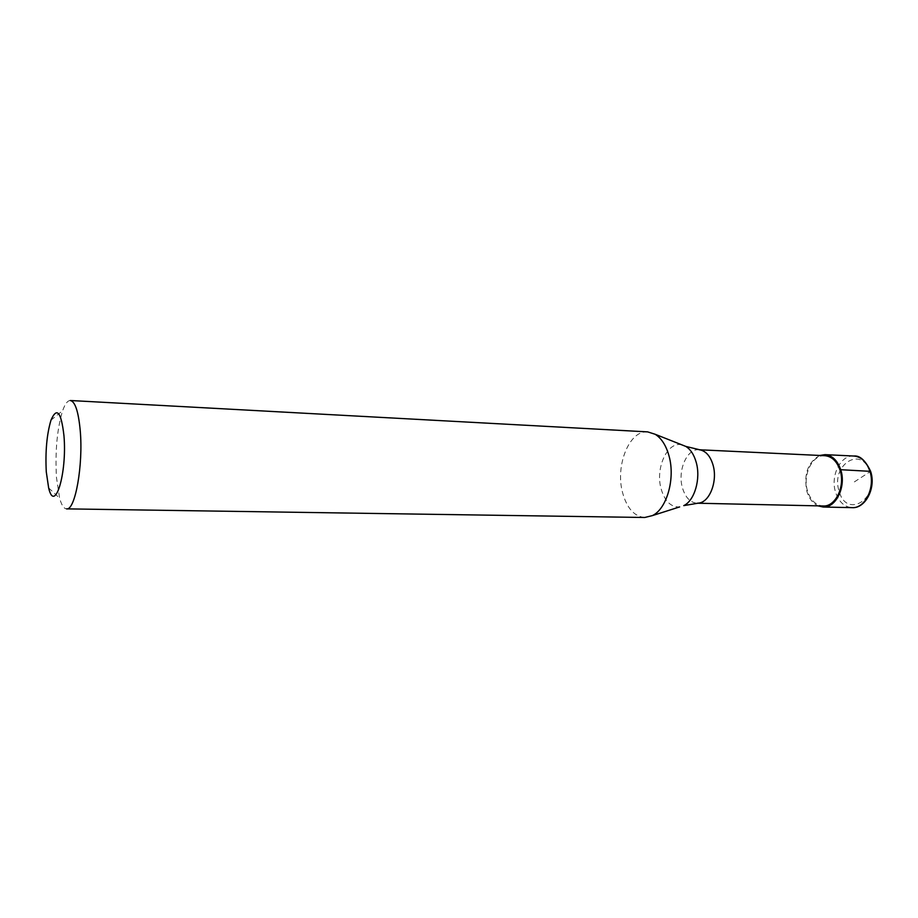 <?xml version="1.0" encoding="UTF-8"?>
<svg xmlns="http://www.w3.org/2000/svg" width="918" height="918" viewBox="0 0 918 918"><rect width="100%" height="100%" fill="white"/><g stroke="black" fill="none" stroke-linecap="round" stroke-linejoin="round"><path stroke-width="0.69" stroke-dasharray="4.59 3.44" d="M819.774 455.454C807.783 462.259 803.514 474.308 806.945 491.612C809.148 498.635 812.843 503.385 818.03 505.864M824.88 455.695C812.223 454.525 802.332 475.26 807.599 491.187C810.674 500.413 815.85 505.336 823.148 505.979M699.298 449.774L698.805 449.74C686.859 448.581 677.473 470.647 682.361 487.538C685.218 497.315 690.084 502.536 696.957 503.202L697.439 503.202M647.672 431.885C629.427 430.026 615.209 465.311 622.473 492.266C626.742 508.044 634.154 516.444 644.711 517.488M70.319 400.512C67.599 400.512 65.052 403.897 62.654 410.667C57.1 428.867 55.034 451.117 56.457 477.417L59.624 498.21C61.54 505.129 63.858 508.675 66.566 508.87M854.371 481.893L870.608 471.359M869.931 472.07C861.669 444.438 830.079 465.46 839.201 491.451C846.499 518.934 879.329 499.335 869.931 472.07M853.843 456.028C840.498 454.8 830.09 476.086 835.655 492.45C838.903 501.916 844.365 506.988 852.053 507.643M681.787 444.828C667.489 441.065 655.142 467.95 661.075 488.709C664.724 501.228 670.909 507.31 679.641 506.931M50.983 420.18L62.654 410.667M48.643 487.906L59.624 498.21"/><path stroke-width="1.38" d="M870.608 471.359L840.716 469.706C837.468 460.4 832.213 455.374 824.961 454.651L819.774 455.454M840.716 469.706C846.442 486.379 836.011 508.079 823.148 507.023L818.03 505.864M697.347 503.213L823.148 505.979C835.506 506.988 845.512 486.161 840.027 470.165C836.906 461.215 831.857 456.395 824.88 455.695L699.195 449.763M697.439 503.202L698.667 503.098C709.694 502.192 717.83 481.055 713.045 465.047C710.486 456.51 706.309 451.484 700.503 449.969L699.298 449.774M669.084 456.166C666.181 445.586 661.545 438.288 655.165 434.271L647.672 431.885L70.319 400.512C75.127 401.476 78.432 411.471 80.222 430.496C83.377 465.036 75.115 510.821 66.566 508.87L644.711 517.488L652.354 515.618C666.709 509.077 675.43 478.794 669.084 456.166M63.962 435.729C61.196 411.792 56.859 406.617 50.983 420.18C46.807 434.214 45.234 451.449 46.279 471.875L48.643 487.906C54.644 514.183 67.255 473.447 63.962 435.729M852.053 507.643C865.066 508.687 875.577 487.32 869.782 470.888C866.489 461.708 861.176 456.751 853.843 456.028C859.81 455.317 865.376 460.343 870.528 471.106C876.46 487.722 865.376 508.813 852.053 507.643L823.148 507.023M698.667 503.098L683.749 505.623C694.536 500.723 700.962 478.829 696.234 462.42C694.065 454.731 690.588 449.407 685.803 446.412L681.787 444.828M652.354 515.618L679.641 506.931M853.843 456.028L824.961 454.651M700.503 449.969L685.803 446.412L655.165 434.271"/></g></svg>

